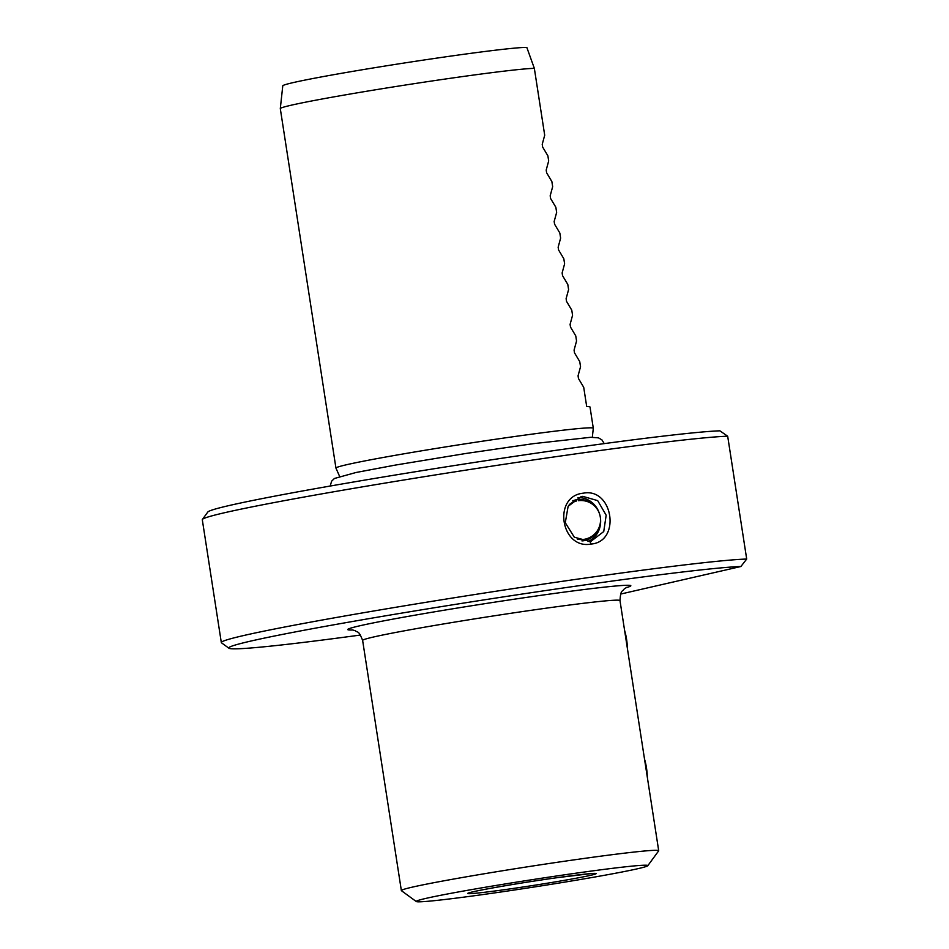 <?xml version="1.0" encoding="UTF-8"?>
<svg xmlns="http://www.w3.org/2000/svg" width="949" height="949" viewBox="0 0 949 949"><rect width="100%" height="100%" fill="white"/><g stroke="black" fill="none" stroke-linecap="round" stroke-linejoin="round"><path stroke-width="1.42" d="M582.733 496.351L581.132 496.647L568.131 506.292L565.284 522.733L574.311 537.205L589.709 541.357L591.31 541.06L603.742 531.559L606.174 515.212L597.668 500.621L582.733 496.351M591.251 544.038C560.645 549.981 552.247 495.995 583.374 493.172C612.947 487.489 621.263 541.488 591.251 544.038L589.709 541.357M592.33 437.24L593.303 428.284A130.203 4.187 171.2 0 0 593.303 428.248L590.017 407.026A130.203 4.187 171.2 0 0 586.707 406.611L583.718 387.322L578.475 378.544L578.06 375.816L580.539 366.729L579.744 361.605L574.501 352.826L574.074 350.098L576.553 341.011L575.758 335.887L570.515 327.108L570.088 324.38L572.567 315.282L571.773 310.157L566.529 301.379L566.114 298.65L568.593 289.564L567.799 284.439L562.555 275.661L562.128 272.932L564.608 263.846L563.813 258.721L558.57 249.943L558.142 247.215L560.622 238.116L559.827 232.991L554.584 224.213L554.169 221.485L556.648 212.398L555.853 207.273L550.598 198.495L550.183 195.767L552.662 186.68L551.867 181.556L546.624 172.777L546.197 170.049L548.676 160.95L547.881 155.826L542.638 147.048L542.223 144.319L544.702 135.233L534.346 68.364A130.203 4.187 171.2 0 0 461 76.786A130.203 4.187 171.2 0 0 280.299 108.589A130.203 4.187 171.2 0 0 280.299 108.625L335.946 468.094A130.203 4.187 171.2 0 0 335.958 468.13L339.6 476.362M593.303 428.248A130.203 4.187 171.2 0 0 516.647 436.243A130.203 4.187 171.2 0 0 335.946 468.094M534.346 68.364L526.825 47.45A124.272 3.998 171.2 0 0 455.247 55.469A124.272 3.998 171.2 0 0 282.778 85.825L280.299 108.589M485.2 894.243A117.19 3.772 171.2 0 0 647.787 865.713A117.19 3.772 171.2 0 0 578.843 872.783A117.19 3.772 171.2 0 0 416.291 901.55A117.19 3.772 171.2 0 0 485.2 894.243M416.291 901.55L401.439 890.696A130.203 4.187 -8.8 0 1 401.356 890.565A130.203 4.187 -8.8 0 1 582.057 858.726A130.203 4.187 -8.8 0 1 658.701 850.731A130.203 4.187 -8.8 0 1 658.653 850.873L647.787 865.713M727.681 436.22L719.888 430.822A263.668 8.482 171.2 0 0 573.659 447.821A263.668 8.482 171.2 0 0 207.831 512.009L202.398 519.435A270.18 8.695 171.2 0 0 202.303 519.732L221.319 642.544A270.18 8.695 -8.8 0 1 596.269 576.482A270.18 8.695 -8.8 0 1 746.697 559.044L727.681 436.22A270.18 8.695 171.2 0 0 577.265 453.658A270.18 8.695 171.2 0 0 202.398 519.435M620.67 594.05L740.896 566.506A263.668 8.482 171.2 0 0 594.667 583.505A263.668 8.482 171.2 0 0 228.923 648.226A263.668 8.482 171.2 0 0 360.466 635.035M228.923 648.226L221.497 642.805A270.18 8.695 -8.8 0 1 221.319 642.544M740.896 566.506L746.697 559.044M581.927 540.894A20.831 19.004 77.1 0 0 597.372 530.705M600.29 517.003A22.788 20.783 -102.9 0 1 600.361 517.442A22.788 20.783 -102.9 0 1 588.024 541.523M569.222 504.654A19.502 17.782 -102.9 0 1 576.197 501.143M577.953 497.667A22.788 20.783 -102.9 0 1 599.697 514.394M591.097 503.326A20.831 19.004 77.1 0 0 572.674 500.93M583.979 539.34A19.502 17.782 -102.9 0 1 577.3 539.091M627.384 648.44A29.3 11.969 -98 0 0 626.577 639.282A29.3 11.969 -98 0 0 624.596 630.385M647.301 777.041A29.3 11.969 -98 0 0 646.483 767.883A29.3 11.969 -98 0 0 644.501 758.998M353.004 629.982A143.228 4.603 -8.8 0 1 396.658 618.451A143.228 4.603 -8.8 0 1 546.541 594.537A143.228 4.603 -8.8 0 1 625.996 587.716M658.701 850.731L619.982 600.587A130.203 4.187 171.2 0 0 543.326 608.582A130.203 4.187 171.2 0 0 362.625 640.421C358.425 629.733 357.868 633.066 355.223 630.705L352.174 629.851M558.036 877.552A65.101 2.1 -8.8 0 1 590.859 875.263A65.101 2.1 -8.8 0 1 506.007 889.474A65.101 2.1 -8.8 0 1 473.171 891.752A65.101 2.1 -8.8 0 1 558.036 877.552M471.475 892.155L470.87 892.404C478.367 890.079 524.927 882.107 557.846 877.588L592.342 873.448M401.356 890.565L362.625 640.421M626.731 587.348L624.145 589.032C622.247 592.152 620.753 589.163 619.982 600.587M582.639 539.518A19.526 19.526 0 0 0 600.207 516.517A19.526 19.526 0 0 0 578.297 500.704M604.24 443.622L601.915 439.885L598.475 437.857L590.634 437.299L533.397 443.658L465.959 453.468L395.436 465.069L356.041 472.495L334.428 478.474L331.628 481.179L330.169 486.054"/></g></svg>

